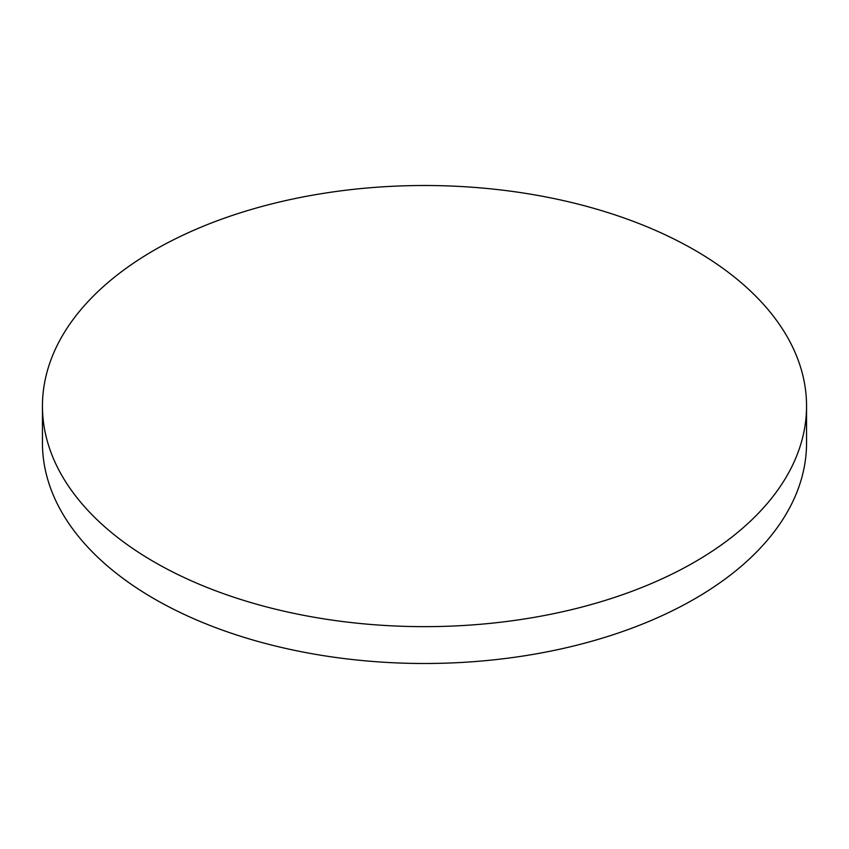 <?xml version="1.0" encoding="UTF-8"?>
<svg xmlns="http://www.w3.org/2000/svg" width="849" height="849" viewBox="0 0 849 849"><rect width="100%" height="100%" fill="white"/><g stroke="black" fill="none" stroke-linecap="round" stroke-linejoin="round"><path stroke-width="1.27" d="M154.348 562.049A382.05 220.57 0 0 0 570.708 609.858A382.05 220.57 0 0 0 806.55 406.077A382.05 220.57 0 0 0 694.652 250.105A382.05 220.57 0 0 0 278.292 202.295A382.05 220.57 0 0 0 42.45 406.077A382.05 220.57 0 0 0 154.348 562.049M42.45 406.077L42.45 442.923A382.05 220.57 0 0 0 154.348 598.895A382.05 220.57 0 0 0 570.708 646.705A382.05 220.57 0 0 0 806.55 442.923L806.55 406.077"/></g></svg>
